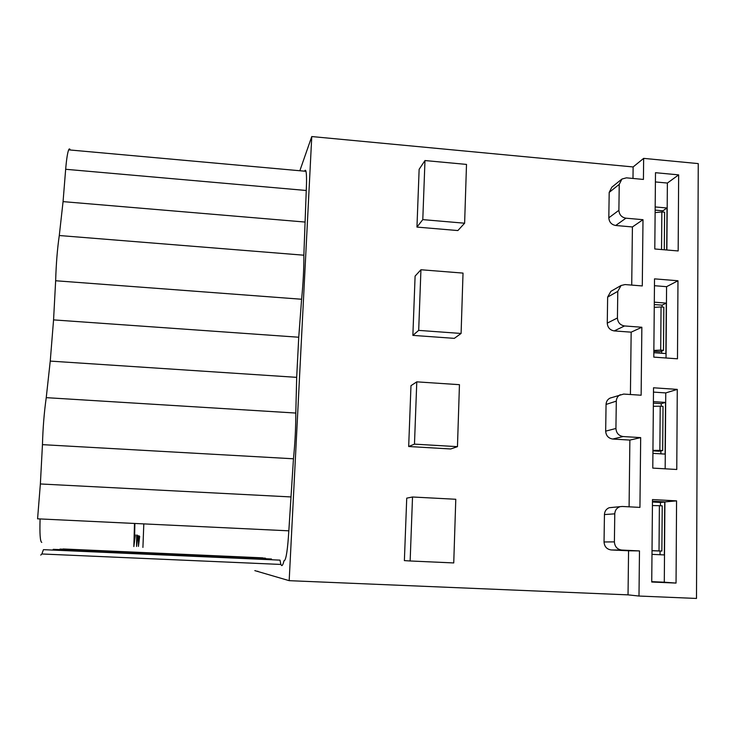 <?xml version="1.0" encoding="UTF-8"?>
<svg xmlns="http://www.w3.org/2000/svg" width="735" height="735" viewBox="0 0 735 735"><rect width="100%" height="100%" fill="white"/><g stroke="black" fill="none" stroke-linecap="round" stroke-linejoin="round"><path stroke-width="1.1" d="M653.847 351.302L659.901 351.743L663.484 350.329L663.834 307.175L661.059 306.964L660.692 350.126L653.856 350.411M652.937 450.867L659.056 451.235L662.676 450.546L663.034 406.363L660.223 406.179L659.855 450.371L652.937 450.38M652.018 550.726L661.867 551.066L662.235 505.845L659.387 505.698L659.01 550.928L652.018 550.653M654.251 307.368L661.059 306.964M663.484 350.329L660.692 350.126M653.341 406.308L660.223 406.179M662.676 450.546L659.855 450.371M661.867 551.066L659.01 550.928M652.432 505.551L659.387 505.698M664.293 249.781L664.596 212.204L661.849 211.956L661.537 249.551M655.124 212.608L661.849 211.956M299.843 170.75L311.769 136.554L289.177 580.668L254.815 570.617M274.78 559.905L280.007 560.134L280.862 564.443L281.707 565.61C282.415 565.711 283.186 564.067 284.013 560.667L284.39 560.713C286.209 559.16 287.688 549.192 288.827 530.826L293.458 458.787C295.057 442.764 295.828 427.513 295.801 413.052L296.683 377.349L298.741 337.227L301.607 299.246C303.206 282.81 303.959 268.128 303.858 255.201L306.256 190.484C306.715 180.727 306.624 174.342 305.971 171.301C305.622 169.941 305.163 169.895 304.612 171.181M268.514 558.866L271.472 558.995L271.564 559.758M264.297 558.049L265.611 558.738M59.857 549.615L59.994 549.082L265.555 558.214M53.021 550.083L53.223 549.321L271.472 558.995M40.747 555.1L41.867 553.979L43.438 549.661L280.007 560.134M290.564 496.915L40.37 483.961L37.577 518.818L288.827 530.826M40.37 483.961L42.455 444.647C42.906 428.082 44.164 412.418 46.241 397.653L50.246 361.096L296.683 377.349M298.741 337.227L53.563 319.89L50.246 361.096M53.563 319.89L55.649 280.752C56.145 263.736 57.367 248.66 59.287 235.522L63.063 201.629L304.639 222.016M70.211 149.995C69.77 148.58 69.255 148.534 68.667 149.857C67.51 152.806 66.508 159.284 65.663 169.28L63.063 201.629M40.094 518.947C39.607 533.803 40.168 541.631 41.757 542.421M257.985 571.306L257.02 571.26M632.991 178.458L633.129 166.946L643.649 158.374L698.25 163.602L696.495 598.446L638.991 596.039L628.039 594.863L289.177 580.668M633.129 166.946L311.769 136.554M628.039 594.863L628.563 550.781L611.189 549.955L621.709 550.065C617.225 549.385 614.782 546.656 614.396 541.888L604.041 541.971C604.409 546.62 606.788 549.284 611.189 549.955M604.041 541.971L604.446 514.564C604.657 511.174 606.274 508.877 609.269 507.701L612.668 507.407M629.087 506.828L629.877 440.081L612.733 439.034L623.151 436.544C618.723 435.809 616.316 433.117 615.93 428.468L605.668 431.151C606.035 435.69 608.387 438.317 612.733 439.034M605.668 431.151L606.063 404.434C606.219 401.512 607.542 399.408 610.022 398.122L611.446 397.653M630.419 394.52L631.163 332.165L614.23 330.915L624.557 325.954C620.184 325.173 617.804 322.518 617.428 317.979L607.266 323.124C607.625 327.562 609.949 330.153 614.23 330.915M607.266 323.124L607.643 297.087L610.886 291.336L621.084 285.474M631.723 285.097L632.412 226.95L615.7 225.489L625.926 218.185C621.608 217.367 619.256 214.739 618.888 210.311L608.819 217.799C609.177 222.126 611.474 224.689 615.7 225.489M608.819 217.799L609.186 192.405L611.842 187.186L621.387 179.478M410.148 560.98L404.379 560.612L406.731 498.146L412.519 496.998L455.783 499.267L453.743 562.937L410.148 560.98L412.519 496.998M457.464 446.659L450.693 448.975L408.678 446.512L410.975 385.673L416.782 381.851L459.448 384.681L457.464 446.659L414.476 444.133L408.678 446.512M461.093 333.46L454.322 338.357L412.868 335.38L415.1 276.103L420.935 269.745L463.022 273.098L461.093 333.46L418.684 330.382L412.868 335.38M464.621 223.21L457.859 230.56L416.956 227.087L419.134 169.316L424.977 160.552L466.504 164.41L464.621 223.21L422.79 219.618L424.977 160.552M63.091 548.971L262.827 557.856M135.369 534.979L133.844 546.574L134.496 523.449M137.914 535.787L136.563 546.472L136.701 535.034M139.678 536.348L138.437 546.408L138.593 535.815M643.649 158.374L643.428 179.432L626.431 177.842L621.939 179.037L619.237 184.366L618.888 210.311M625.926 218.185L642.996 219.691L642.289 285.943L625.081 284.564L621.084 285.483L617.786 291.354L617.428 317.979M624.557 325.954L641.857 327.25L641.131 395.228L623.693 394.07L610.022 398.122M615.93 428.468L616.297 401.145C616.454 398.159 617.795 396 620.331 394.695M623.151 436.544L640.681 437.619L639.937 507.398L622.26 506.461L609.269 507.701M614.396 541.888L614.772 513.838C614.993 510.366 616.637 508.023 619.697 506.81M621.709 550.065L639.478 550.91L638.991 596.039M676.567 500.866L676.044 583.075L651.734 582.019L652.487 499.57L676.567 500.866L664.909 501.886L652.469 501.215M653.516 387.786L677.275 389.394L676.77 469.481L652.781 468.103L653.516 387.786M654.517 278.859L677.973 280.761L677.477 358.809L653.801 357.127L654.517 278.859M678.653 174.875L678.166 250.957L654.793 248.981L655.491 172.697L678.653 174.875L667.38 183.052L655.409 181.94M628.563 550.781L639.478 550.91M629.877 440.081L640.681 437.619M631.163 332.165L641.857 327.25M632.412 226.95L642.996 219.691M414.476 444.133L416.782 381.851M418.684 330.382L420.935 269.745M416.956 227.087L422.79 219.618M134.873 523.467L134.652 534.942M137.206 535.062L137.298 535.76M139.062 535.843L139.135 536.32M652.469 502.005L660.471 502.428L660.443 505.753M660.067 551.039L660.039 554.732M655.151 210.118L662.878 210.807L662.869 212.048M654.279 304.538L662.097 305.144L662.079 307.046M661.721 351.027L661.702 353.269M653.378 403.129L661.279 403.653L661.261 406.244M660.894 450.886L660.866 453.844M676.044 583.075L664.293 582.203L664.909 501.886M651.734 581.661L664.293 582.203M665.166 468.811L665.754 392.922L653.479 392.095M665.754 392.922L677.275 389.394M666.029 358L666.581 286.678L654.453 285.704M666.581 286.678L677.973 280.761M666.865 250.001L667.38 183.052M652.469 501.399L664.734 502.06L664.33 554.934L651.982 554.355M664.734 502.06L660.471 502.428M666.7 249.992L667.022 208.005L662.878 210.807M655.179 206.939L667.022 208.005M662.097 305.144L666.287 303.114L665.892 353.572L653.838 352.699M666.287 303.114L654.306 302.177M661.279 403.653L665.515 402.431L665.111 454.092L652.91 453.366M665.515 402.431L653.387 401.641M142.921 547.419L143.812 523.899M306.256 190.484L65.663 169.28M303.858 255.201L59.287 235.522M301.607 299.246L55.649 280.752M295.801 413.052L46.241 397.653M293.458 458.787L42.455 444.647M614.772 513.838L604.446 514.564M616.297 401.145L606.063 404.434M617.786 291.354L607.643 297.087M619.237 184.366L609.186 192.405M305.971 171.301L68.667 149.857M280.862 564.443L41.867 553.979"/></g></svg>
